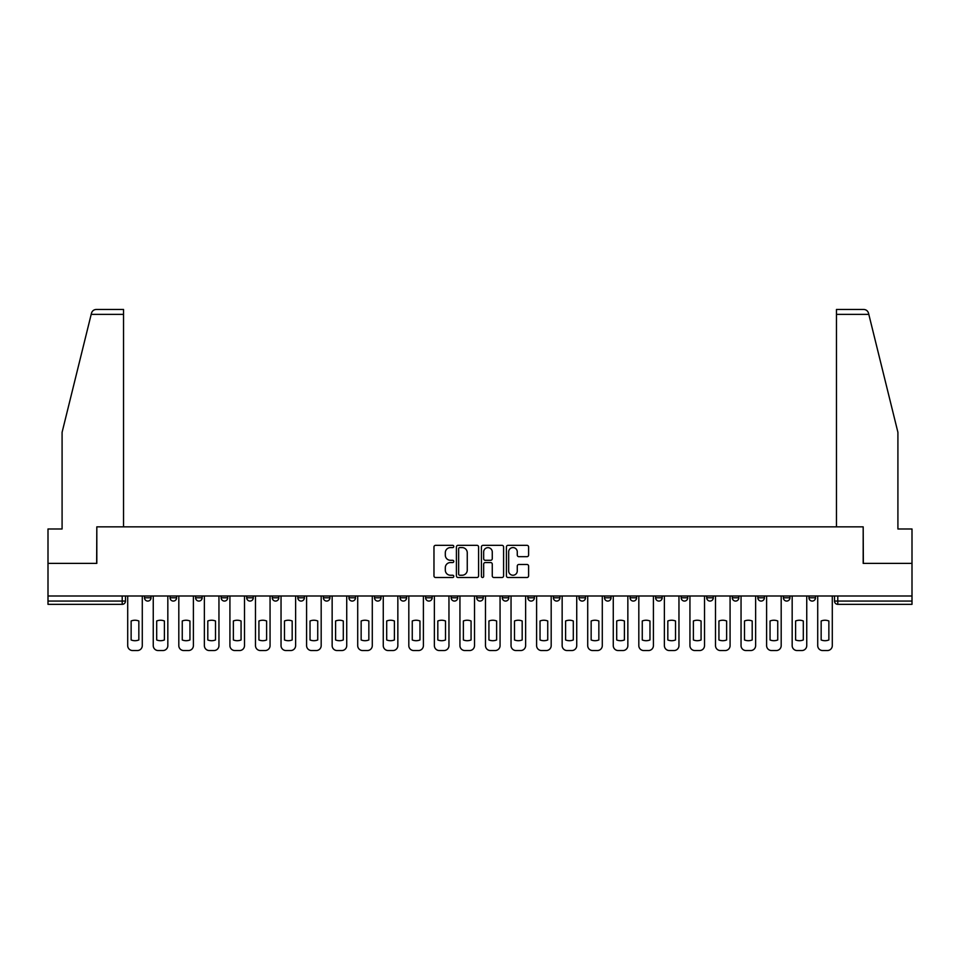 <?xml version="1.0" encoding="UTF-8"?>
<svg xmlns="http://www.w3.org/2000/svg" width="960" height="960" viewBox="0 0 960 960"><rect width="100%" height="100%" fill="white"/><g stroke="black" fill="none" stroke-linecap="round" stroke-linejoin="round"><path stroke-width="1.44" d="M453.792 546.468A1.128 1.128 0 0 0 452.664 545.34L435.576 545.34A1.608 1.608 0 0 0 433.968 546.948L433.968 575.892A1.608 1.608 0 0 0 435.576 577.5L452.664 577.5A1.128 1.128 0 0 0 453.792 576.372A1.128 1.128 0 0 0 452.664 575.244L450.456 575.244A5.148 5.148 0 0 1 445.308 570.108L445.308 567.696A5.148 5.148 0 0 1 450.456 562.548L452.664 562.548A1.128 1.128 0 0 0 453.792 561.42A1.128 1.128 0 0 0 452.664 560.292L450.456 560.292A5.148 5.148 0 0 1 445.308 555.144L445.308 552.732A5.148 5.148 0 0 1 450.456 547.596L452.664 547.596A1.128 1.128 0 0 0 453.792 546.468M808.956 595.992L808.956 597.792L815.508 597.792A3.276 3.276 0 0 1 812.232 601.068A3.276 3.276 0 0 1 808.956 597.792L808.956 595.992M655.62 595.992L655.62 597.792L662.172 597.792A3.276 3.276 0 0 1 658.896 601.068A3.276 3.276 0 0 1 655.62 597.792L655.62 595.992M630.06 595.992L630.06 597.792L636.612 597.792A3.276 3.276 0 0 1 633.336 601.068A3.276 3.276 0 0 1 630.06 597.792L630.06 595.992M604.5 595.992L604.5 597.792L611.064 597.792A3.276 3.276 0 0 1 607.776 601.068A3.276 3.276 0 0 1 604.5 597.792L604.5 595.992M553.392 595.992L553.392 597.792L559.944 597.792A3.276 3.276 0 0 1 556.668 601.068A3.276 3.276 0 0 1 553.392 597.792L553.392 595.992M502.284 597.792L502.284 595.992L502.284 597.792A3.276 3.276 0 0 0 505.56 601.068A3.276 3.276 0 0 1 502.284 597.792L508.836 597.792A3.276 3.276 0 0 1 505.56 601.068A3.276 3.276 0 0 0 508.836 597.792L508.836 595.992L508.836 597.792M476.724 597.792L476.724 595.992L476.724 597.792A3.276 3.276 0 0 0 480 601.068A3.276 3.276 0 0 1 476.724 597.792L483.276 597.792A3.276 3.276 0 0 1 480 601.068M451.164 597.792L451.164 595.992L451.164 597.792A3.276 3.276 0 0 0 454.44 601.068A3.276 3.276 0 0 1 451.164 597.792L457.716 597.792A3.276 3.276 0 0 1 454.44 601.068A3.276 3.276 0 0 0 457.716 597.792L457.716 595.992L457.716 597.792M425.616 595.992L425.616 597.792L432.168 597.792A3.276 3.276 0 0 1 428.892 601.068A3.276 3.276 0 0 1 425.616 597.792L425.616 595.992M400.056 595.992L400.056 597.792L406.608 597.792A3.276 3.276 0 0 1 403.332 601.068A3.276 3.276 0 0 1 400.056 597.792L400.056 595.992M374.496 595.992L374.496 597.792L381.048 597.792A3.276 3.276 0 0 1 377.772 601.068A3.276 3.276 0 0 1 374.496 597.792L374.496 595.992M348.936 597.792L348.936 595.992L348.936 597.792A3.276 3.276 0 0 0 352.224 601.068A3.276 3.276 0 0 1 348.936 597.792L355.5 597.792A3.276 3.276 0 0 1 352.224 601.068M297.828 597.792L297.828 595.992L297.828 597.792A3.276 3.276 0 0 0 301.104 601.068A3.276 3.276 0 0 1 297.828 597.792L304.38 597.792A3.276 3.276 0 0 1 301.104 601.068A3.276 3.276 0 0 0 304.38 597.792L304.38 595.992L304.38 597.792M272.268 597.792L272.268 595.992L272.268 597.792A3.276 3.276 0 0 0 275.544 601.068A3.276 3.276 0 0 1 272.268 597.792L278.82 597.792A3.276 3.276 0 0 1 275.544 601.068A3.276 3.276 0 0 0 278.82 597.792L278.82 595.992L278.82 597.792M246.72 597.792L246.72 595.992L246.72 597.792A3.276 3.276 0 0 0 249.996 601.068A3.276 3.276 0 0 1 246.72 597.792L253.272 597.792A3.276 3.276 0 0 1 249.996 601.068A3.276 3.276 0 0 0 253.272 597.792L253.272 595.992L253.272 597.792M221.16 597.792L221.16 595.992L221.16 597.792A3.276 3.276 0 0 0 224.436 601.068A3.276 3.276 0 0 1 221.16 597.792L227.712 597.792A3.276 3.276 0 0 1 224.436 601.068M195.6 597.792L195.6 595.992L195.6 597.792A3.276 3.276 0 0 0 198.876 601.068A3.276 3.276 0 0 1 195.6 597.792L202.152 597.792A3.276 3.276 0 0 1 198.876 601.068A3.276 3.276 0 0 0 202.152 597.792L202.152 595.992L202.152 597.792M170.052 597.792L170.052 595.992L170.052 597.792A3.276 3.276 0 0 0 173.328 601.068A3.276 3.276 0 0 1 170.052 597.792L176.604 597.792A3.276 3.276 0 0 1 173.328 601.068A3.276 3.276 0 0 0 176.604 597.792L176.604 595.992L176.604 597.792M526.992 556.68A1.608 1.608 0 0 0 528.6 555.072L528.6 546.948A1.608 1.608 0 0 0 526.992 545.34L508.02 545.34A1.608 1.608 0 0 0 506.412 546.948L506.412 575.892A1.608 1.608 0 0 0 508.02 577.5L526.992 577.5A1.608 1.608 0 0 0 528.6 575.892L528.6 566.088A1.608 1.608 0 0 0 526.992 564.48L518.88 564.48A1.608 1.608 0 0 0 517.272 566.088L517.272 570.948A4.296 4.296 0 0 1 512.964 575.244A4.296 4.296 0 0 1 508.668 570.948L508.668 551.892A4.296 4.296 0 0 1 512.964 547.596A4.296 4.296 0 0 1 517.272 551.892L517.272 555.072A1.608 1.608 0 0 0 518.88 556.68L526.992 556.68M91.188 314.376L91.476 313.2C92.22 310.872 93.804 309.624 96.24 309.456L123.528 309.456L123.528 314.376L91.188 314.376L62.088 432.324L62.088 528.984L48 528.984L48 563.388L96.816 563.388L96.816 526.848L863.184 526.848L863.184 563.388L912 563.388L912 595.992L48 595.992L48 601.068L125.484 601.068L125.484 595.992M48 563.388L48 595.992M478.596 546.948A1.608 1.608 0 0 0 476.988 545.34L458.016 545.34A1.608 1.608 0 0 0 456.408 546.948L456.408 575.892A1.608 1.608 0 0 0 458.016 577.5L476.988 577.5A1.608 1.608 0 0 0 478.596 575.892L478.596 546.948M483.012 545.34L501.984 545.34A1.608 1.608 0 0 1 503.592 546.948L503.592 575.892A1.608 1.608 0 0 1 501.984 577.5L493.872 577.5A1.608 1.608 0 0 1 492.264 575.892L492.264 564.156A1.608 1.608 0 0 0 490.656 562.548L485.268 562.548A1.608 1.608 0 0 0 483.66 564.156L483.66 576.372A1.128 1.128 0 0 1 482.532 577.5A1.128 1.128 0 0 1 481.404 576.372L481.404 546.948A1.608 1.608 0 0 1 483.012 545.34M834.516 595.992L834.516 601.068L912 601.068L912 604.344L837.792 604.344A3.276 3.276 0 0 1 834.516 601.068L834.516 595.992M912 595.992L912 601.068M125.484 601.068A3.276 3.276 0 0 1 122.208 604.344L48 604.344L48 601.068M815.508 595.992L815.508 597.792L815.508 595.992M789.948 595.992L789.948 597.792A3.276 3.276 0 0 1 786.672 601.068A3.276 3.276 0 0 1 783.396 597.792L789.948 597.792M783.396 595.992L783.396 597.792M764.4 595.992L764.4 597.792A3.276 3.276 0 0 1 761.124 601.068A3.276 3.276 0 0 1 757.848 597.792L764.4 597.792M757.848 595.992L757.848 597.792M738.84 595.992L738.84 597.792A3.276 3.276 0 0 1 735.564 601.068A3.276 3.276 0 0 1 732.288 597.792L738.84 597.792M732.288 595.992L732.288 597.792M713.28 595.992L713.28 597.792A3.276 3.276 0 0 1 710.004 601.068A3.276 3.276 0 0 1 706.728 597.792L713.28 597.792M706.728 595.992L706.728 597.792M687.732 595.992L687.732 597.792A3.276 3.276 0 0 1 684.456 601.068A3.276 3.276 0 0 1 681.18 597.792L687.732 597.792M681.18 595.992L681.18 597.792M662.172 595.992L662.172 597.792A3.276 3.276 0 0 1 658.896 601.068M636.612 595.992L636.612 597.792M611.064 597.792L611.064 595.992L611.064 597.792A3.276 3.276 0 0 1 607.776 601.068M585.504 595.992L585.504 597.792A3.276 3.276 0 0 1 582.228 601.068A3.276 3.276 0 0 1 578.952 597.792A3.276 3.276 0 0 0 582.228 601.068A3.276 3.276 0 0 0 585.504 597.792L578.952 597.792L578.952 595.992M559.944 597.792L559.944 595.992L559.944 597.792A3.276 3.276 0 0 1 556.668 601.068M534.384 595.992L534.384 597.792A3.276 3.276 0 0 1 531.108 601.068A3.276 3.276 0 0 1 527.832 597.792A3.276 3.276 0 0 0 531.108 601.068M527.832 595.992L527.832 597.792L534.384 597.792M483.276 595.992L483.276 597.792L483.276 595.992M432.168 597.792L432.168 595.992L432.168 597.792A3.276 3.276 0 0 1 428.892 601.068M406.608 597.792L406.608 595.992L406.608 597.792A3.276 3.276 0 0 1 403.332 601.068M381.048 597.792L381.048 595.992L381.048 597.792A3.276 3.276 0 0 1 377.772 601.068M355.5 595.992L355.5 597.792L355.5 595.992M329.94 597.792L329.94 595.992L329.94 597.792A3.276 3.276 0 0 1 326.664 601.068A3.276 3.276 0 0 1 323.388 597.792L329.94 597.792A3.276 3.276 0 0 1 326.664 601.068M323.388 595.992L323.388 597.792M227.712 595.992L227.712 597.792L227.712 595.992M151.044 595.992L151.044 597.792A3.276 3.276 0 0 1 147.768 601.068A3.276 3.276 0 0 1 144.492 597.792A3.276 3.276 0 0 0 147.768 601.068A3.276 3.276 0 0 0 151.044 597.792L151.044 595.992M144.492 595.992L144.492 597.792L151.044 597.792M459.78 547.596A1.128 1.128 0 0 0 458.652 548.712L458.652 574.128A1.128 1.128 0 0 0 459.78 575.244L462.108 575.244A5.148 5.148 0 0 0 467.256 570.108L467.256 552.732A5.148 5.148 0 0 0 462.108 547.596L459.78 547.596M492.264 551.976A4.296 4.296 0 0 0 487.956 547.668A4.296 4.296 0 0 0 483.66 551.976L483.66 558.684A1.608 1.608 0 0 0 485.268 560.292L490.656 560.292A1.608 1.608 0 0 0 492.264 558.684L492.264 551.976M131.136 620.988L131.136 639.96L131.136 620.988A10.236 10.236 0 0 1 138.84 620.988L138.84 639.96A10.236 10.236 0 0 1 131.136 639.96M127.704 645.624L127.704 595.992L127.704 645.624A4.92 4.92 0 0 0 132.612 650.544L137.364 650.544A4.92 4.92 0 0 0 142.284 645.624L142.284 595.992L142.284 645.624M138.84 620.988L138.84 639.96M132.612 650.544L137.364 650.544M156.696 620.988L156.696 639.96L156.696 620.988A10.236 10.236 0 0 1 164.4 620.988L164.4 639.96A10.236 10.236 0 0 1 156.696 639.96M153.252 645.624L153.252 595.992L153.252 645.624A4.92 4.92 0 0 0 158.172 650.544L162.924 650.544A4.92 4.92 0 0 0 167.832 645.624L167.832 595.992L167.832 645.624M182.256 620.988L182.256 639.96A10.236 10.236 0 0 0 189.948 639.96A10.236 10.236 0 0 1 182.256 639.96L182.256 620.988A10.236 10.236 0 0 1 189.948 620.988A10.236 10.236 0 0 0 182.256 620.988M189.948 620.988L189.948 639.96L189.948 620.988M178.812 645.624L178.812 595.992L178.812 645.624A4.92 4.92 0 0 0 183.732 650.544L188.472 650.544A4.92 4.92 0 0 0 193.392 645.624L193.392 595.992L193.392 645.624M123.528 526.848L123.528 314.376M96.66 563.388L96.816 526.848M912 563.388L912 528.984L897.912 528.984L897.912 432.324L868.524 313.2C867.78 310.872 866.196 309.624 863.76 309.456L836.472 309.456L836.472 526.848M863.34 563.388L863.184 526.848M164.4 620.988L164.4 639.96M158.172 650.544L162.924 650.544M183.732 650.544L188.472 650.544M207.804 620.988L207.804 639.96A10.236 10.236 0 0 0 215.508 639.96A10.236 10.236 0 0 1 207.804 639.96L207.804 620.988A10.236 10.236 0 0 1 215.508 620.988L215.508 639.96L215.508 620.988M204.372 645.624L204.372 595.992L204.372 645.624A4.92 4.92 0 0 0 209.28 650.544L214.032 650.544A4.92 4.92 0 0 0 218.952 645.624L218.952 595.992L218.952 645.624M233.364 620.988L233.364 639.96A10.236 10.236 0 0 0 241.068 639.96A10.236 10.236 0 0 1 233.364 639.96L233.364 620.988A10.236 10.236 0 0 1 241.068 620.988L241.068 639.96L241.068 620.988M229.92 645.624L229.92 595.992L229.92 645.624A4.92 4.92 0 0 0 234.84 650.544L239.592 650.544A4.92 4.92 0 0 0 244.5 645.624L244.5 595.992L244.5 645.624M258.924 620.988L258.924 639.96L258.924 620.988A10.236 10.236 0 0 1 266.616 620.988L266.616 639.96A10.236 10.236 0 0 1 258.924 639.96M255.48 645.624L255.48 595.992L255.48 645.624A4.92 4.92 0 0 0 260.4 650.544L265.152 650.544A4.92 4.92 0 0 0 270.06 645.624L270.06 595.992L270.06 645.624M209.28 650.544L214.032 650.544M234.84 650.544L239.592 650.544M266.616 620.988L266.616 639.96M260.4 650.544L265.152 650.544M284.472 620.988L284.472 639.96L284.472 620.988A10.236 10.236 0 0 1 292.176 620.988L292.176 639.96A10.236 10.236 0 0 1 284.472 639.96M281.04 645.624L281.04 595.992L281.04 645.624A4.92 4.92 0 0 0 285.948 650.544L290.7 650.544A4.92 4.92 0 0 0 295.62 645.624L295.62 595.992L295.62 645.624M292.176 620.988L292.176 639.96M285.948 650.544L290.7 650.544M310.032 620.988L310.032 639.96A10.236 10.236 0 0 0 317.736 639.96A10.236 10.236 0 0 1 310.032 639.96L310.032 620.988A10.236 10.236 0 0 1 317.736 620.988A10.236 10.236 0 0 0 310.032 620.988M317.736 620.988L317.736 639.96L317.736 620.988M306.588 645.624L306.588 595.992L306.588 645.624A4.92 4.92 0 0 0 311.508 650.544L316.26 650.544A4.92 4.92 0 0 0 321.18 645.624L321.18 595.992L321.18 645.624M311.508 650.544L316.26 650.544M335.592 620.988L335.592 639.96L335.592 620.988A10.236 10.236 0 0 1 343.296 620.988L343.296 639.96A10.236 10.236 0 0 1 335.592 639.96M332.148 645.624L332.148 595.992L332.148 645.624A4.92 4.92 0 0 0 337.068 650.544L341.82 650.544A4.92 4.92 0 0 0 346.728 645.624L346.728 595.992L346.728 645.624M343.296 620.988L343.296 639.96M337.068 650.544L341.82 650.544M361.152 620.988L361.152 639.96L361.152 620.988A10.236 10.236 0 0 1 368.844 620.988L368.844 639.96A10.236 10.236 0 0 1 361.152 639.96M357.708 645.624L357.708 595.992L357.708 645.624A4.92 4.92 0 0 0 362.616 650.544L367.368 650.544A4.92 4.92 0 0 0 372.288 645.624L372.288 595.992L372.288 645.624M368.844 620.988L368.844 639.96M362.616 650.544L367.368 650.544M386.7 620.988L386.7 639.96A10.236 10.236 0 0 0 394.404 639.96A10.236 10.236 0 0 1 386.7 639.96L386.7 620.988A10.236 10.236 0 0 1 394.404 620.988A10.236 10.236 0 0 0 386.7 620.988M394.404 620.988L394.404 639.96L394.404 620.988M383.268 645.624L383.268 595.992L383.268 645.624A4.92 4.92 0 0 0 388.176 650.544L392.928 650.544A4.92 4.92 0 0 0 397.848 645.624L397.848 595.992L397.848 645.624M412.26 620.988L412.26 639.96L412.26 620.988A10.236 10.236 0 0 1 419.964 620.988L419.964 639.96A10.236 10.236 0 0 1 412.26 639.96M408.816 645.624L408.816 595.992L408.816 645.624A4.92 4.92 0 0 0 413.736 650.544L418.488 650.544A4.92 4.92 0 0 0 423.396 645.624L423.396 595.992L423.396 645.624M437.82 620.988L437.82 639.96L437.82 620.988A10.236 10.236 0 0 1 445.512 620.988L445.512 639.96A10.236 10.236 0 0 1 437.82 639.96M434.376 645.624L434.376 595.992L434.376 645.624A4.92 4.92 0 0 0 439.296 650.544L444.036 650.544A4.92 4.92 0 0 0 448.956 645.624L448.956 595.992L448.956 645.624M463.368 620.988L463.368 639.96A10.236 10.236 0 0 0 471.072 639.96A10.236 10.236 0 0 1 463.368 639.96L463.368 620.988A10.236 10.236 0 0 1 471.072 620.988L471.072 639.96L471.072 620.988M459.936 645.624L459.936 595.992L459.936 645.624A4.92 4.92 0 0 0 464.844 650.544L469.596 650.544A4.92 4.92 0 0 0 474.516 645.624L474.516 595.992L474.516 645.624M488.928 620.988L488.928 639.96A10.236 10.236 0 0 0 496.632 639.96A10.236 10.236 0 0 1 488.928 639.96L488.928 620.988A10.236 10.236 0 0 1 496.632 620.988L496.632 639.96L496.632 620.988M485.484 645.624L485.484 595.992L485.484 645.624A4.92 4.92 0 0 0 490.404 650.544L495.156 650.544A4.92 4.92 0 0 0 500.064 645.624L500.064 595.992L500.064 645.624M514.488 620.988L514.488 639.96A10.236 10.236 0 0 0 522.18 639.96A10.236 10.236 0 0 1 514.488 639.96L514.488 620.988A10.236 10.236 0 0 1 522.18 620.988A10.236 10.236 0 0 0 514.488 620.988M522.18 620.988L522.18 639.96L522.18 620.988M511.044 645.624L511.044 595.992L511.044 645.624A4.92 4.92 0 0 0 515.964 650.544L520.704 650.544A4.92 4.92 0 0 0 525.624 645.624L525.624 595.992L525.624 645.624M388.176 650.544L392.928 650.544M419.964 620.988L419.964 639.96M413.736 650.544L418.488 650.544M445.512 620.988L445.512 639.96M439.296 650.544L444.036 650.544M464.844 650.544L469.596 650.544M490.404 650.544L495.156 650.544M515.964 650.544L520.704 650.544M540.036 620.988L540.036 639.96A10.236 10.236 0 0 0 547.74 639.96A10.236 10.236 0 0 1 540.036 639.96L540.036 620.988A10.236 10.236 0 0 1 547.74 620.988A10.236 10.236 0 0 0 540.036 620.988M547.74 620.988L547.74 639.96L547.74 620.988M536.604 645.624L536.604 595.992L536.604 645.624A4.92 4.92 0 0 0 541.512 650.544L546.264 650.544A4.92 4.92 0 0 0 551.184 645.624L551.184 595.992L551.184 645.624M541.512 650.544L546.264 650.544M565.596 620.988L565.596 639.96A10.236 10.236 0 0 0 573.3 639.96A10.236 10.236 0 0 1 565.596 639.96L565.596 620.988A10.236 10.236 0 0 1 573.3 620.988A10.236 10.236 0 0 0 565.596 620.988M573.3 620.988L573.3 639.96L573.3 620.988M562.152 645.624L562.152 595.992L562.152 645.624A4.92 4.92 0 0 0 567.072 650.544L571.824 650.544A4.92 4.92 0 0 0 576.732 645.624L576.732 595.992L576.732 645.624M567.072 650.544L571.824 650.544M591.156 620.988L591.156 639.96L591.156 620.988A10.236 10.236 0 0 1 598.848 620.988L598.848 639.96A10.236 10.236 0 0 1 591.156 639.96M587.712 645.624L587.712 595.992L587.712 645.624A4.92 4.92 0 0 0 592.632 650.544L597.384 650.544A4.92 4.92 0 0 0 602.292 645.624L602.292 595.992L602.292 645.624M598.848 620.988L598.848 639.96M592.632 650.544L597.384 650.544M616.704 620.988L616.704 639.96L616.704 620.988A10.236 10.236 0 0 1 624.408 620.988L624.408 639.96A10.236 10.236 0 0 1 616.704 639.96M613.272 645.624L613.272 595.992L613.272 645.624A4.92 4.92 0 0 0 618.18 650.544L622.932 650.544A4.92 4.92 0 0 0 627.852 645.624L627.852 595.992L627.852 645.624M624.408 620.988L624.408 639.96M618.18 650.544L622.932 650.544M642.264 620.988L642.264 639.96A10.236 10.236 0 0 0 649.968 639.96A10.236 10.236 0 0 1 642.264 639.96L642.264 620.988A10.236 10.236 0 0 1 649.968 620.988A10.236 10.236 0 0 0 642.264 620.988M649.968 620.988L649.968 639.96L649.968 620.988M638.82 645.624L638.82 595.992L638.82 645.624A4.92 4.92 0 0 0 643.74 650.544L648.492 650.544A4.92 4.92 0 0 0 653.412 645.624L653.412 595.992L653.412 645.624M643.74 650.544L648.492 650.544M667.824 620.988L667.824 639.96A10.236 10.236 0 0 0 675.528 639.96A10.236 10.236 0 0 1 667.824 639.96L667.824 620.988A10.236 10.236 0 0 1 675.528 620.988A10.236 10.236 0 0 0 667.824 620.988M675.528 620.988L675.528 639.96L675.528 620.988M664.38 645.624L664.38 595.992L664.38 645.624A4.92 4.92 0 0 0 669.3 650.544L674.052 650.544A4.92 4.92 0 0 0 678.96 645.624L678.96 595.992L678.96 645.624M669.3 650.544L674.052 650.544M693.384 620.988L693.384 639.96L693.384 620.988A10.236 10.236 0 0 1 701.076 620.988L701.076 639.96A10.236 10.236 0 0 1 693.384 639.96M689.94 645.624L689.94 595.992L689.94 645.624A4.92 4.92 0 0 0 694.848 650.544L699.6 650.544A4.92 4.92 0 0 0 704.52 645.624L704.52 595.992L704.52 645.624M701.076 620.988L701.076 639.96M694.848 650.544L699.6 650.544M718.932 620.988L718.932 639.96A10.236 10.236 0 0 0 726.636 639.96A10.236 10.236 0 0 1 718.932 639.96L718.932 620.988A10.236 10.236 0 0 1 726.636 620.988L726.636 639.96L726.636 620.988M715.5 645.624L715.5 595.992L715.5 645.624A4.92 4.92 0 0 0 720.408 650.544L725.16 650.544A4.92 4.92 0 0 0 730.08 645.624L730.08 595.992L730.08 645.624M720.408 650.544L725.16 650.544M744.492 620.988L744.492 639.96A10.236 10.236 0 0 0 752.196 639.96A10.236 10.236 0 0 1 744.492 639.96L744.492 620.988A10.236 10.236 0 0 1 752.196 620.988L752.196 639.96L752.196 620.988M741.048 645.624L741.048 595.992L741.048 645.624A4.92 4.92 0 0 0 745.968 650.544L750.72 650.544A4.92 4.92 0 0 0 755.628 645.624L755.628 595.992L755.628 645.624M745.968 650.544L750.72 650.544M770.052 620.988L770.052 639.96A10.236 10.236 0 0 0 777.744 639.96A10.236 10.236 0 0 1 770.052 639.96L770.052 620.988A10.236 10.236 0 0 1 777.744 620.988L777.744 639.96L777.744 620.988M766.608 645.624L766.608 595.992L766.608 645.624A4.92 4.92 0 0 0 771.528 650.544L776.268 650.544A4.92 4.92 0 0 0 781.188 645.624L781.188 595.992L781.188 645.624M771.528 650.544L776.268 650.544M795.6 620.988L795.6 639.96A10.236 10.236 0 0 0 803.304 639.96A10.236 10.236 0 0 1 795.6 639.96L795.6 620.988A10.236 10.236 0 0 1 803.304 620.988A10.236 10.236 0 0 0 795.6 620.988M803.304 620.988L803.304 639.96L803.304 620.988M792.168 645.624L792.168 595.992L792.168 645.624A4.92 4.92 0 0 0 797.076 650.544L801.828 650.544A4.92 4.92 0 0 0 806.748 645.624L806.748 595.992L806.748 645.624M797.076 650.544L801.828 650.544M821.16 620.988L821.16 639.96A10.236 10.236 0 0 0 828.864 639.96A10.236 10.236 0 0 1 821.16 639.96L821.16 620.988A10.236 10.236 0 0 1 828.864 620.988A10.236 10.236 0 0 0 821.16 620.988M828.864 620.988L828.864 639.96L828.864 620.988M817.716 645.624L817.716 595.992L817.716 645.624A4.92 4.92 0 0 0 822.636 650.544L827.388 650.544A4.92 4.92 0 0 0 832.296 645.624L832.296 595.992L832.296 645.624M822.636 650.544L827.388 650.544M122.208 595.992L122.208 604.344M837.792 595.992L837.792 604.344M868.812 314.376L836.472 314.376"/></g></svg>
